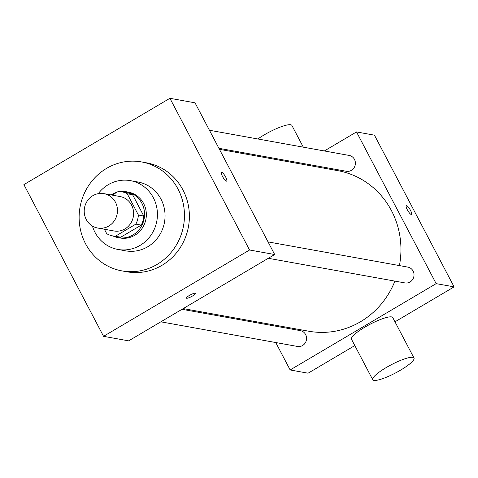 <?xml version="1.0" encoding="UTF-8"?>
<svg xmlns="http://www.w3.org/2000/svg" width="478" height="478" viewBox="0 0 478 478"><rect width="100%" height="100%" fill="white"/><g stroke="black" fill="none" stroke-linecap="round" stroke-linejoin="round"><path stroke-width="0.72" d="M92.875 195.669A17.483 16.605 100.2 0 1 103.941 193.638A17.483 16.605 100.2 0 1 117.182 213.786A17.483 16.605 100.2 0 1 97.739 228.042A17.483 16.605 100.2 0 1 84.409 213.863A17.483 16.605 100.2 0 1 92.875 195.669M103.941 193.638L120.092 196.548A17.483 16.605 100.2 0 1 133.326 216.695A17.483 16.605 100.2 0 1 113.889 230.958L97.739 228.042M104.395 229.243L106.761 233.748A22.562 21.432 100.2 0 0 112.987 235.959A22.562 21.432 100.2 0 0 115.371 236.24L135.86 224.128A22.562 21.432 100.2 0 0 138.393 215.04L127.22 193.757A22.562 21.432 100.2 0 0 120.994 191.547A22.562 21.432 100.2 0 0 118.604 191.26L112.097 195.108M138.393 215.04L143.776 216.014L132.603 194.725L127.22 193.757M120.994 191.547L126.377 192.514A22.562 21.432 100.2 0 1 132.603 194.725M143.776 216.014A22.562 21.432 100.2 0 1 141.243 225.102L135.86 224.128M112.987 235.959L118.371 236.927A22.562 21.432 100.2 0 0 120.755 237.213L141.243 225.102M112.904 235.941A23.308 22.137 -79.8 0 0 118.239 237.662A23.308 22.137 -79.8 0 0 140.299 228.084A23.308 22.137 -79.8 0 0 141.841 203.21A23.308 22.137 -79.8 0 0 126.509 191.786A23.308 22.137 -79.8 0 0 120.904 191.535M116.877 192.281A23.308 22.137 -79.8 0 0 111.063 194.922M126.509 191.786L128.301 192.108A23.308 22.137 100.2 0 1 143.633 203.532A23.308 22.137 100.2 0 1 142.091 228.406A23.308 22.137 100.2 0 1 120.032 237.984L118.239 237.662M120.755 237.213L115.371 236.24M92.415 226.046A34.96 33.209 -79.8 0 0 117.964 249.45A34.96 33.209 -79.8 0 0 151.054 235.086A34.96 33.209 -79.8 0 0 153.366 197.778A34.96 33.209 -79.8 0 0 130.369 180.636A34.96 33.209 -79.8 0 0 98.253 193.65M117.964 249.45L125.589 250.831A34.96 33.209 -79.8 0 0 158.678 236.461A34.96 33.209 -79.8 0 0 160.996 199.153A34.96 33.209 -79.8 0 0 137.993 182.01L130.369 180.636M178.025 189.085A55.358 52.58 -79.8 0 0 141.613 161.94A55.358 52.58 -79.8 0 0 80.047 207.094A55.358 52.58 -79.8 0 0 121.974 270.901A55.358 52.58 -79.8 0 0 174.362 248.154A55.358 52.58 -79.8 0 0 178.025 189.085M141.613 161.94L146.549 162.831A55.358 52.58 100.2 0 1 182.96 189.975A55.358 52.58 100.2 0 1 179.298 249.038A55.358 52.58 100.2 0 1 126.903 271.791L121.974 270.901M249.552 249.994L169.911 98.295L23.9 184.622L103.547 336.321L249.552 249.994L274.671 254.523L195.03 102.824L169.911 98.295M226.68 181.126A5.097 1.231 59.4 0 0 225.652 177.021A5.097 1.231 -120.6 0 1 226.68 181.12A5.097 1.231 -120.6 0 1 223.023 177.362A5.097 1.231 -120.6 0 1 221.487 172.343A5.097 1.231 -120.6 0 1 225.652 177.015A5.097 1.231 59.4 0 0 221.487 172.349M103.547 336.321L128.666 340.85L274.671 254.523M186.384 298.117A5.097 1.01 152.3 0 0 186.641 298.26A5.097 1.01 -27.7 0 1 186.39 298.117A5.097 1.01 -27.7 0 1 190.429 294.848A5.097 1.01 -27.7 0 1 195.418 293.378A5.097 1.01 -27.7 0 1 191.929 296.342A5.097 1.01 -27.7 0 1 186.641 298.266A5.097 1.01 152.3 0 0 191.923 296.342A5.097 1.01 152.3 0 0 195.418 293.373M219.444 149.327L337.803 170.664A81.577 77.484 100.2 0 1 391.47 210.661A81.577 77.484 100.2 0 1 399.423 265.583M394.9 281.112A81.577 77.484 100.2 0 1 308.86 331.23L183.235 308.585M268.044 241.898L407.8 267.094A8.042 7.636 100.2 0 1 413.888 276.362A8.042 7.636 100.2 0 1 404.944 282.922L268.307 258.287M209.424 130.249L349.179 155.44A8.042 7.636 100.2 0 1 354.467 159.383A8.042 7.636 100.2 0 1 353.935 167.963A8.042 7.636 100.2 0 1 346.329 171.267L218.9 148.299M182.028 309.302L300.333 330.627A8.042 7.636 100.2 0 1 305.627 334.57A8.042 7.636 100.2 0 1 305.095 343.15A8.042 7.636 100.2 0 1 297.483 346.454L160.847 321.825M275.752 342.541L290.152 369.96L436.157 283.633L356.51 131.934L324.335 150.964M303.154 163.488L301.947 164.199M265.732 323.457L266.276 324.49M394.989 321.819L454.1 286.872L436.157 283.633M454.1 286.872L374.453 135.172L356.51 131.934M406.3 205.66A5.097 1.231 -120.6 0 1 406.569 205.63A5.097 1.231 -120.6 0 1 410.22 209.878A5.097 1.231 -120.6 0 1 411.492 214.437A5.097 1.231 -120.6 0 1 407.836 210.679A5.097 1.231 -120.6 0 1 406.3 205.66A5.097 1.231 -120.6 0 1 406.575 205.624A5.097 1.231 -120.6 0 1 410.214 209.872A5.097 1.231 -120.6 0 1 411.486 214.437M290.152 369.96L308.089 373.199L354.807 345.576M372.726 379.705L351.485 339.249A23.308 4.625 -27.7 0 1 364.947 327.119A23.308 4.625 -27.7 0 1 392.761 317.583L414.002 358.034A23.308 4.625 -27.7 0 1 395.515 372.965A23.308 4.625 -27.7 0 1 372.726 379.705A23.308 4.625 -27.7 0 1 386.188 367.576A23.308 4.625 -27.7 0 1 414.002 358.034M303.291 147.17L291.879 125.427A23.308 4.625 152.3 0 0 278.991 127.578A23.308 4.625 152.3 0 0 257.851 138.978M255.156 155.762L254.613 154.735"/></g></svg>
